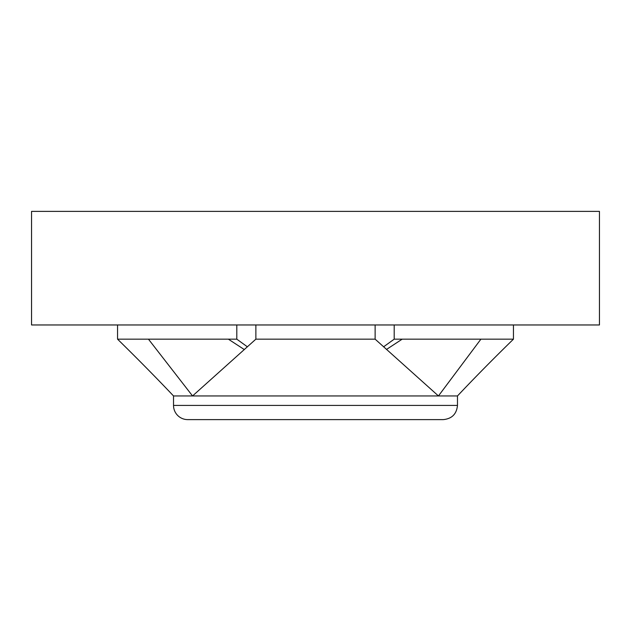 <?xml version="1.0" encoding="UTF-8"?>
<svg xmlns="http://www.w3.org/2000/svg" width="631" height="631" viewBox="0 0 631 631"><rect width="100%" height="100%" fill="white"/><g stroke="black" fill="none" stroke-linecap="round" stroke-linejoin="round"><path stroke-width="0.95" d="M31.55 211.385L599.45 211.385L599.45 324.965L31.55 324.965L31.55 211.385M173.525 405.417A14.197 14.197 0 0 0 187.722 419.615L443.277 419.615C451.899 418.771 456.631 414.039 457.475 405.417L173.525 405.417L173.525 395.952L457.475 395.952L457.475 405.417M375.13 324.965L375.13 339.162L255.87 339.162L192.55 395.952L148.451 339.162L117.547 339.162C137.716 358.921 156.37 377.851 173.525 395.952M375.13 339.162L438.45 395.952L480.909 339.162L402.184 339.162L386.48 349.456M513.453 324.965L513.453 339.162L480.909 339.162M402.184 339.162L394.194 339.162L394.194 324.965M236.806 324.965L236.806 339.162L228.359 339.162L244.331 349.574M228.359 339.162L148.451 339.162M513.453 339.162C493.127 358.992 474.465 377.922 457.475 395.952M394.209 339.162L383.561 346.845M236.799 339.17L247.399 346.821M117.547 324.965L117.547 339.162M255.87 324.965L255.87 339.162"/></g></svg>

